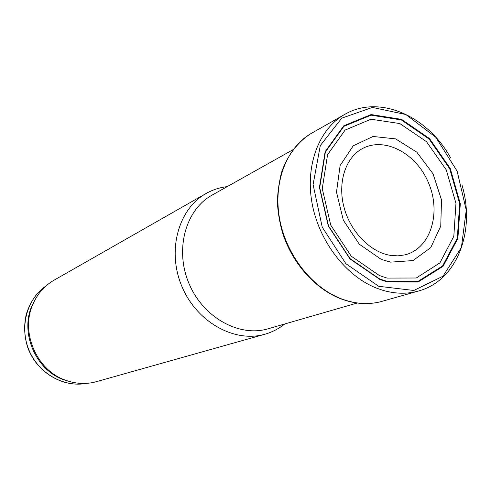 <?xml version="1.0" encoding="UTF-8"?>
<svg xmlns="http://www.w3.org/2000/svg" width="491" height="491" viewBox="0 0 491 491"><rect width="100%" height="100%" fill="white"/><g stroke="black" fill="none" stroke-linecap="round" stroke-linejoin="round"><path stroke-width="0.74" d="M293.047 149.681L212.149 195.074C185.696 209.51 174.52 249.336 188.925 283.356C203.047 317.499 239.258 337.495 268.104 328.786L357.221 303.027M227.223 186.617C219.716 187.482 212.671 189.778 206.073 193.503C178.405 208.853 166.737 250.631 181.842 286.321C196.658 322.133 234.612 343.148 264.962 334.211C272.247 332.131 278.833 328.725 284.712 323.986M206.073 193.503L54.004 280.214C44.749 285.572 37.813 293.348 33.192 303.542C20.002 331.284 36.217 370.036 65.235 380.108C75.737 383.974 86.146 384.49 96.463 381.66L264.962 334.211M36.463 297.294L32.394 304.782C19.462 331.977 35.34 369.932 63.793 379.813L71.981 382.164M378.721 286.296L345.916 263.728L322.237 227.167L313.086 184.616L320.304 145.545L341.761 118.153L372.393 107.431L405.818 114.52L435.781 137.265L457.133 171.144L466.254 210.13L461.405 247.433L442.98 276.2L413.827 290.469L378.721 286.296M381.053 279.87L379.764 279.373L349.997 258.941L328.295 226.001L319.432 187.482L325.14 151.639L343.798 125.776L371.128 114.563L401.57 119.368L429.533 138.603L450.253 168.474L460.306 203.753L457.882 238.423L443.048 266.343L418.001 282.043L387.092 281.822L381.053 279.87M45.853 286.063C26.876 299.074 19.235 327.049 29.037 350.273C38.697 373.553 63.983 387.749 86.569 383.361M461.976 184.99C475.527 230.027 457.839 279.293 420.118 290.543C408.389 294.189 395.973 294.109 382.863 290.316L376.769 288.211C345.498 276.083 318.254 240.289 311.81 201.77C305.298 163.239 320.095 127.298 346.087 113.648C380.525 94.708 427.956 116.588 450.554 157.758M418.958 290.899L380.617 301.738C368.103 304.868 355.079 303.923 341.546 298.896C311.889 287.701 286.136 254.841 279.606 218.869C273.021 182.885 286.192 148.411 310.392 133.926L346.087 113.648M360.695 149.589C383.09 135.584 416.196 152.67 428.6 183.057C441.532 213.217 430.466 248.796 404.774 254.909L397.833 255.86L390.584 255.4C371.491 252.54 351.617 233.391 344.529 209.172C337.421 185.34 344.16 159.833 360.695 149.589M390.529 262.133L381.145 259.316L359.332 244.242L343.344 220.22L336.501 192.061L340.122 165.516L353.256 145.796L373.056 136.473L395.623 138.885L416.834 152.185L433.037 173.802L441.507 199.917L440.758 226.063L430.736 247.636L412.974 260.58L390.529 262.133M387.037 278.078L379.414 275.555L351.255 256.204L330.719 225.068L322.268 188.648L327.571 154.683L345.124 130.066L370.957 119.227L399.834 123.56L426.452 141.629L446.258 169.874L455.961 203.335L453.819 236.294L439.893 262.912L416.264 278.004L387.037 278.078M386.988 281.386L379.641 278.931L350.071 258.64L328.51 225.921L319.696 187.66L325.361 152.044L343.884 126.34L371.036 115.17L401.288 119.921L429.085 139.014L449.688 168.689L459.693 203.747L457.299 238.209L442.569 265.962L417.694 281.576L386.988 281.386M45.866 286.057C37.089 291.998 30.614 301.21 26.44 313.688C23.734 324.803 24.133 335.967 27.643 347.192C36.432 372.356 62.78 387.951 86.588 383.361M63.793 379.813L65.235 380.108M32.394 304.782L33.192 303.542M380.617 301.738C367.912 304.911 354.729 303.972 341.079 298.909C314.94 288.978 291.666 262.667 282.233 231.715C279.802 222.853 278.244 213.959 277.556 205.023C277.145 196.56 278.397 185.911 281.318 173.071C287.063 156.107 297.208 142.568 310.392 133.926"/></g></svg>
